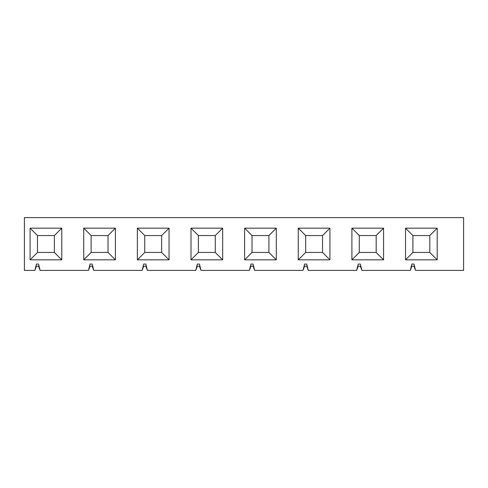 <?xml version="1.0" encoding="UTF-8"?>
<svg xmlns="http://www.w3.org/2000/svg" width="488" height="488" viewBox="0 0 488 488"><rect width="100%" height="100%" fill="white"/><g stroke="black" fill="none" stroke-linecap="round" stroke-linejoin="round"><path stroke-width="0.73" d="M88.487 270.395L90.067 266.173L92.183 266.173L93.763 270.395L92.183 264.057L90.067 264.057L88.487 270.395L40.132 270.395L38.546 264.057L36.435 264.057L34.849 270.395L36.435 266.173L38.546 266.173L40.132 270.395M142.118 270.395L143.704 266.173L145.814 266.173L147.394 270.395L145.814 264.057L143.704 264.057L142.118 270.395L93.763 270.395M195.749 270.395L197.335 266.173L199.446 266.173L201.032 270.395L199.446 264.057L197.335 264.057L195.749 270.395L147.394 270.395M249.386 270.395L250.966 266.173L253.077 266.173L254.663 270.395L253.077 264.057L250.966 264.057L249.386 270.395L201.032 270.395M303.017 270.395L304.603 266.173L306.714 266.173L308.294 270.395L306.714 264.057L304.603 264.057L303.017 270.395L254.663 270.395M356.649 270.395L358.235 266.173L360.345 266.173L361.931 270.395L360.345 264.057L358.235 264.057L356.649 270.395L308.294 270.395M410.286 270.395L411.866 264.057L413.976 264.057L415.562 270.395L413.976 266.173L411.866 266.173L410.286 270.395L361.931 270.395M405.534 228.164L412.921 235.551L429.818 235.551L429.818 252.448L412.921 252.448L405.534 259.836L405.534 228.164L437.205 228.164L437.205 259.836L405.534 259.836M412.921 235.551L412.921 252.448M429.818 235.551L437.205 228.164M429.818 252.448L437.205 259.836M34.849 270.395L24.4 270.395L24.4 217.605L463.6 217.605L463.6 270.395L415.562 270.395M351.897 259.836L383.574 259.836L383.574 228.164L351.897 228.164L351.897 259.836L359.29 252.448L376.181 252.448L383.574 259.836M298.266 259.836L329.937 259.836L329.937 228.164L298.266 228.164L298.266 259.836L305.659 252.448L322.55 252.448L329.937 259.836M244.634 259.836L276.306 259.836L276.306 228.164L244.634 228.164L244.634 259.836L252.021 252.448L268.918 252.448L276.306 259.836M191.003 259.836L222.674 259.836L222.674 228.164L191.003 228.164L191.003 259.836L198.39 252.448L215.281 252.448L222.674 259.836M137.366 259.836L169.043 259.836L169.043 228.164L137.366 228.164L137.366 259.836L144.759 252.448L161.65 252.448L169.043 259.836M83.735 259.836L115.406 259.836L115.406 228.164L83.735 228.164L83.735 259.836L91.122 252.448L108.019 252.448L115.406 259.836M30.104 259.836L61.775 259.836L61.775 228.164L30.104 228.164L30.104 259.836L37.491 252.448L54.382 252.448L61.775 259.836M383.574 228.164L376.181 235.551L359.29 235.551L359.29 252.448M351.897 228.164L359.29 235.551M329.937 228.164L322.55 235.551L305.659 235.551L305.659 252.448M298.266 228.164L305.659 235.551M276.306 228.164L268.918 235.551L252.021 235.551L252.021 252.448M244.634 228.164L252.021 235.551M222.674 228.164L215.281 235.551L198.39 235.551L198.39 252.448M191.003 228.164L198.39 235.551M169.043 228.164L161.65 235.551L144.759 235.551L144.759 252.448M137.366 228.164L144.759 235.551M115.406 228.164L108.019 235.551L91.122 235.551L91.122 252.448M83.735 228.164L91.122 235.551M61.775 228.164L54.382 235.551L37.491 235.551L37.491 252.448M30.104 228.164L37.491 235.551M376.181 252.448L376.181 235.551M322.55 252.448L322.55 235.551M268.918 252.448L268.918 235.551M215.281 252.448L215.281 235.551M161.65 252.448L161.65 235.551M108.019 252.448L108.019 235.551M54.382 252.448L54.382 235.551"/></g></svg>
